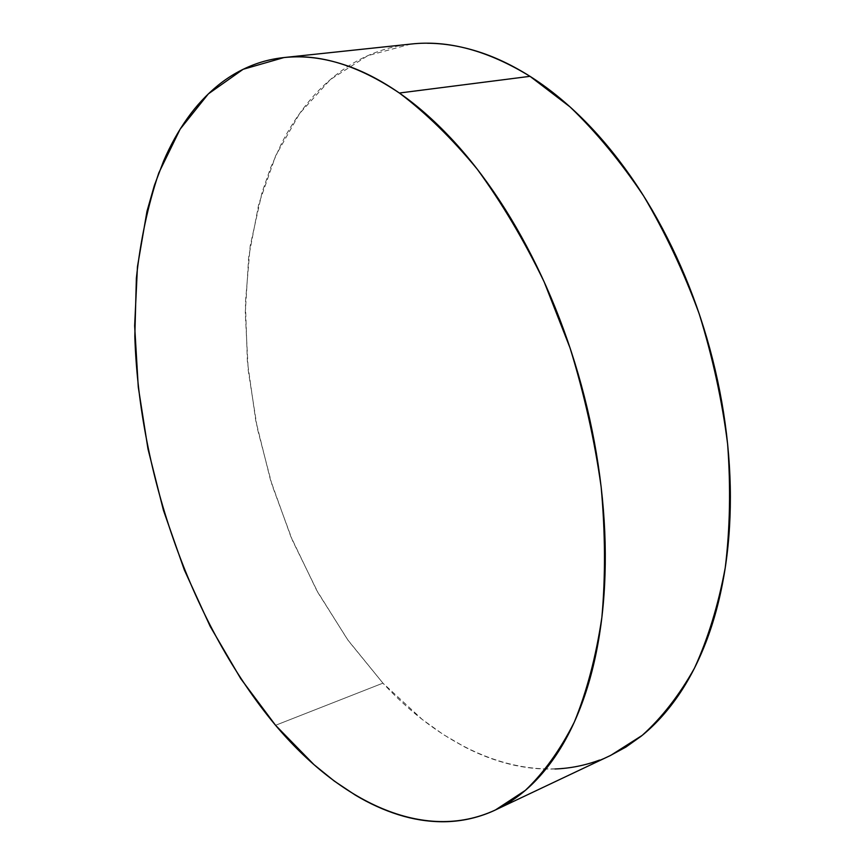 <?xml version="1.0" encoding="UTF-8"?>
<svg xmlns="http://www.w3.org/2000/svg" width="865" height="865" viewBox="0 0 865 865"><rect width="100%" height="100%" fill="white"/><g stroke="black" fill="none" stroke-linecap="round" stroke-linejoin="round"><path stroke-width="0.65" stroke-dasharray="4.33 3.24" d="M410.875 44.072L367.755 55.674L330.441 79.483L299.647 113.466L275.74 155.603L258.786 203.989L248.698 256.905L245.271 312.816L248.233 370.35L257.294 428.251L272.161 485.373L292.521 540.582L318.028 592.752L348.325 640.695L382.936 683.145L275.557 725.292L382.936 683.145C448.178 753.707 535.294 790.697 610.798 755.329M555.038 768.974C539.89 769.526 524.731 767.904 509.582 764.13C494.434 760.335 479.545 754.658 464.894 747.079L443.28 734.515L422.336 719.518L382.936 683.145L347.503 639.538L316.622 590.2L290.791 536.484L270.41 479.664L255.824 420.952L247.379 361.57L245.401 302.772L250.19 245.919L262.03 192.517L270.659 167.637L281.125 144.282C288.715 129.22 297.517 115.488 307.529 103.108C317.552 90.728 328.743 80.056 341.091 71.092C353.461 62.129 366.868 55.23 381.335 50.419C395.813 45.618 411.145 43.228 427.321 43.25M610.03 755.696L599.564 760.076M283.958 57.555L284.92 57.447"/><path stroke-width="1.3" d="M399.36 93.02C425.969 113.066 451.93 138.443 477.231 169.162C501.732 202.724 524.049 240.319 544.182 281.947L570.035 347.903C584.232 393.921 594.59 440.22 601.132 486.811C605.327 532.732 605.576 576.274 601.867 617.437C596.007 656.578 586.827 691.449 574.328 722.07C560.239 749.901 543.901 772.683 525.314 790.405L495.44 809.954C423.428 843.57 339.329 801.001 275.557 725.292C192.171 625.341 139.2 474.928 134.821 336.301L136.367 278.162C140.4 240.611 147.883 205.524 158.814 172.892L180.158 129.134L208.346 93.885L243.13 69.297L283.958 57.555C319.585 53.425 358.056 65.253 399.36 93.02L530.007 76.325L399.36 93.02C416.714 105.065 433.841 120.062 450.762 138.032C467.684 156.046 483.849 176.709 499.256 200.031C514.664 223.397 528.774 248.828 541.598 276.324C554.4 303.842 565.451 332.593 574.749 362.576C584.026 392.569 591.227 422.823 596.363 453.336C601.467 483.838 604.386 513.605 605.122 542.658C605.824 571.668 604.419 599.099 600.916 624.941C597.38 650.74 591.984 674.311 584.729 695.633C577.463 716.923 568.683 735.585 558.412 751.62C548.129 767.612 536.743 780.846 524.266 791.302C511.788 801.725 498.608 809.435 484.724 814.419C470.852 819.393 456.644 821.826 442.091 821.75C427.559 821.653 412.983 819.306 398.376 814.7C383.79 810.094 369.398 803.542 355.234 795.043L334.29 781.073L313.963 764.628L275.557 725.292L240.773 678.711L210.206 626.433L184.299 569.862L163.442 510.296L147.98 448.946L138.27 387.044L134.648 325.846L137.449 266.734L146.996 211.255L154.381 185.402L163.561 161.139C170.275 145.493 178.201 131.242 187.316 118.397C196.442 105.541 206.746 94.48 218.218 85.203C229.701 75.925 242.276 68.832 255.921 63.913C269.599 59.015 284.174 56.657 299.668 56.863C315.184 57.09 331.338 60.161 348.141 66.097C364.954 72.055 382.027 81.029 399.36 93.02M495.44 809.954L610.798 755.329L642.219 735.358C661.866 717.636 679.274 695.244 694.454 668.18C708.035 638.575 718.296 605.1 725.238 567.775C730.028 528.645 730.828 487.428 727.627 444.156C722.07 400.333 712.587 356.899 699.19 313.833C683.707 271.74 665.196 232.458 643.646 195.998C620.746 161.766 596.201 132.064 570.035 106.903L530.007 76.325C487.968 50.57 448.254 39.822 410.875 44.072L284.92 57.447M427.321 43.25C443.518 43.304 460.267 46.04 477.577 51.468C494.899 56.928 512.372 65.21 530.007 76.325C547.642 87.484 564.953 101.41 581.94 118.116C598.915 134.875 615.037 154.111 630.282 175.833C645.517 197.598 659.368 221.31 671.824 246.958C684.269 272.637 694.876 299.506 703.656 327.565C712.403 355.634 719.042 383.995 723.562 412.67C728.049 441.323 730.32 469.381 730.374 496.834C730.395 524.266 728.298 550.291 724.081 574.922C719.842 599.51 713.744 622.086 705.775 642.641C697.796 663.152 688.324 681.263 677.338 696.963C666.353 712.63 654.275 725.724 641.106 736.256L625.871 747.09L610.03 755.696M599.564 760.076C585.032 765.449 570.197 768.412 555.038 768.974"/></g></svg>
